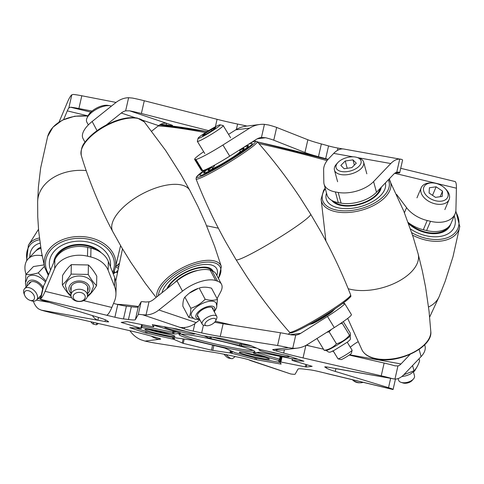 <?xml version="1.0" encoding="UTF-8"?>
<svg xmlns="http://www.w3.org/2000/svg" width="484" height="484" viewBox="0 0 484 484"><rect width="100%" height="100%" fill="white"/><g stroke="black" fill="none" stroke-linecap="round" stroke-linejoin="round"><path stroke-width="0.73" d="M328.509 197.744A26.215 14.018 164.8 0 1 326.984 194.822L324.086 184.132A26.215 14.018 -15.2 0 0 325.605 187.054A26.215 14.018 -15.2 0 0 335.394 191.948L338.292 202.639A26.215 14.018 164.8 0 1 328.509 197.744M352.999 156.822L333.718 153.386L329.187 158.147A34.957 18.694 -15.2 0 0 323.627 169.86L323.82 182.244A26.215 14.018 -15.2 0 0 324.086 184.132M276.666 127.443L273.769 140.197A17.478 1.222 -167.2 0 0 265.674 137.74L261.451 137.48A12.584 12.324 82.9 0 0 261.445 137.48L264.439 124.334L268.572 124.993A17.478 1.222 12.8 0 1 276.666 127.443L307.86 139.761A34.957 2.438 -167.2 0 0 321.358 143.948A113.601 7.925 12.8 0 1 328.557 145.926A8.736 0.611 -167.2 0 0 331.806 146.767A8.736 0.611 -167.2 0 0 337.953 148.074L337.421 150.397M128.617 97.707L132.549 98.077A17.478 1.222 12.8 0 1 144.28 100.751L141.382 113.498A17.478 1.222 -167.2 0 0 129.651 110.83L125.628 110.854L128.617 97.707A25.694 21.223 -71.3 0 0 115.761 102.656L92.16 121.49A26.215 11.658 152 0 0 83.018 138.539L84.984 142.242M151.649 131.182A34.957 15.548 152 0 0 152.375 130.613L158.607 125.64A12.584 10.394 -71.3 0 1 166.684 123.347L129.651 110.83M125.628 110.854A12.584 10.394 -71.3 0 0 121.278 113.02L106.232 125.029M228.551 134.383A34.957 2.94 -31.4 0 1 228.666 134.31L235.726 129.851A25.694 25.168 -97.1 0 1 245.872 126.215L259.823 124.479A25.694 25.168 82.9 0 0 249.677 128.115L222.918 145.006A26.215 2.202 148.6 0 1 195.893 159.424L195.209 159.508L202.009 170.658A26.215 2.202 148.6 0 1 201.417 170.543L194.616 159.393A26.215 2.202 -31.4 0 0 195.209 159.508M194.616 159.393A26.215 2.202 -31.4 0 1 200.558 153.924L203.643 151.68M261.445 137.48A12.584 12.324 82.9 0 0 256.478 139.265L229.718 156.157A26.215 2.202 148.6 0 1 202.693 170.574L202.009 170.658M71.82 94.791L73.302 94.447A17.478 1.222 12.8 0 1 81.796 95.772L78.898 108.525A17.478 1.222 -167.2 0 0 70.404 107.2L68.837 107.938L71.82 94.791A25.694 4.846 -76.4 0 0 67.488 102.094L59.072 122.041M68.837 107.938A12.584 2.372 -76.4 0 0 67.288 110.878L63.634 119.542M389.547 178.572A34.957 22.488 22.9 0 0 389.656 180.133M396.577 194.423L406.566 207.66A26.215 16.867 22.9 0 0 427.209 220.51L423.312 229.761A26.215 16.867 -157.1 0 1 408.121 222.416M430.5 221.303A26.215 16.867 22.9 0 0 455.057 213.916L451.155 223.166A26.215 16.867 22.9 0 1 426.604 230.553L430.5 221.303L427.209 220.51M455.057 213.916A26.215 16.867 22.9 0 0 455.922 209.772L456.412 188.203L394.702 173.308M426.604 230.553L423.312 229.761M400.716 168.299L455.238 181.591A25.694 4.846 103.6 0 1 456.412 188.203M264.439 124.334A25.694 25.168 82.9 0 0 259.823 124.479M395.361 172.849L398.514 172.976A17.478 1.222 -167.2 0 0 399.693 172.8A17.478 1.222 -167.2 0 0 398.792 172.177L396.747 172.225L399.73 159.079A25.694 14.369 100.1 0 0 390.776 163.544L373.594 181.579A26.215 14.018 164.8 0 1 338.207 192.451L335.394 191.948M396.747 172.225A12.584 7.036 100.1 0 0 393.68 174.234L376.498 192.263A26.215 14.018 164.8 0 1 341.105 203.141L338.292 202.639M333.718 153.386A25.694 14.369 -79.9 0 1 343.906 149.048L401.69 159.424A17.478 1.222 12.8 0 1 402.591 160.053L399.693 172.8M399.73 159.079L400.855 159.182M397.957 172.026L398.411 172.062M81.796 95.772L116.057 102.427M144.28 100.751L217.08 119.306A34.957 2.438 -167.2 0 0 237.583 124.049A113.601 7.925 12.8 0 1 246.066 125.84A8.736 0.611 -167.2 0 0 247.124 126.058M337.953 148.074L342.702 148.921M328.122 159.321A8.736 0.611 12.8 0 1 325.659 158.673L328.557 145.926M321.358 143.948L318.46 156.695A113.601 7.925 12.8 0 1 325.659 158.673M318.46 156.695A34.957 2.438 12.8 0 1 304.968 152.508L273.769 140.197M141.382 113.498L208.634 130.644M166.538 123.323L166.163 124.969A113.601 7.925 12.8 0 1 170.955 125.525A8.736 0.611 12.8 0 0 172.57 125.537A8.736 0.611 12.8 0 0 171.348 124.926L166.684 123.347M166.163 124.969A34.957 2.438 12.8 0 1 160.797 124.249M78.898 108.525L92.02 111.072M226.113 354.633A8.258 2.856 51.4 0 0 228.309 356.799A8.258 2.856 51.4 0 0 231.594 358.656L228.92 358.166A6.056 2.093 -128.6 0 1 226.512 356.811A6.056 2.093 -128.6 0 1 224.098 354.234M231.594 358.656A8.258 2.856 51.4 0 0 232.78 358.45L235.163 356.551M292.142 360.296L292.021 360.332A78.65 5.487 12.8 0 1 292.112 360.386L312.162 366.327L306.257 367.06L280.188 361.869A78.65 5.487 12.8 0 1 279.921 361.838L281.119 364.059L280.502 364.01L256.375 359.715L231.158 353.157A78.65 5.487 12.8 0 1 230.693 353.06L211.466 350.186L183.242 343.374L173.659 339.29A78.65 5.487 12.8 0 1 173.266 339.187L145.496 332.95L129.706 327.614L141.37 328.4A78.65 5.487 12.8 0 1 141.28 328.346L121.2 322.417L127.129 321.666L153.204 326.857A78.65 5.487 12.8 0 1 153.47 326.888L152.303 324.649L177.017 329.017L202.233 335.569A78.65 5.487 12.8 0 1 202.693 335.666L221.926 338.546L250.149 345.358L259.733 349.436A78.65 5.487 12.8 0 1 260.12 349.545L287.895 355.776L303.904 361.221L292.142 360.296L292.493 358.765M248.722 359.763A25.694 21.223 -71.3 0 0 251.123 360.78L290.702 373.957A17.478 1.222 -167.2 0 0 294.798 374.295A17.478 1.222 -167.2 0 0 295.143 374.162L298.029 369.08A34.957 2.438 12.8 0 1 298.725 368.82A34.957 2.438 12.8 0 1 304.944 369.225A113.601 7.925 -167.2 0 0 309.899 369.824A8.736 0.611 12.8 0 1 318.502 371.488L393.056 389.487A17.478 1.222 -167.2 0 0 388.519 387.666L335.261 371.422A34.957 2.438 12.8 0 1 326.464 368.076A113.601 7.925 -167.2 0 0 324.958 367.108A8.736 0.611 12.8 0 1 324.764 366.92A8.736 0.611 12.8 0 1 328.358 367.235L392.094 378.585A17.478 1.222 -167.2 0 0 381.235 375.802L303.038 357.918A34.957 2.438 12.8 0 1 283.684 353.036A113.601 7.925 -167.2 0 0 276.6 351.069A8.736 0.611 12.8 0 1 272.686 349.648A8.736 0.611 12.8 0 1 272.807 349.581L288.391 347.633A17.478 1.222 -167.2 0 0 277.574 345.522L220.238 336.471A34.957 2.438 12.8 0 1 201.665 332.913A113.601 7.925 -167.2 0 0 193.146 331.104A8.736 0.611 12.8 0 1 184.386 328.872L142.689 314.769A17.478 1.222 -167.2 0 0 138.249 314.564L135.363 319.646A34.957 2.438 12.8 0 1 128.448 319.507A113.601 7.925 -167.2 0 0 123.493 318.902A8.736 0.611 12.8 0 1 114.889 317.238L40.335 299.245A17.478 1.222 -167.2 0 0 44.873 301.06L98.131 317.304A34.957 2.438 12.8 0 1 106.928 320.656A113.601 7.925 -167.2 0 0 108.434 321.618A8.736 0.611 12.8 0 1 108.628 321.806A8.736 0.611 12.8 0 1 108.446 321.884A8.736 0.611 12.8 0 1 105.034 321.497L105.409 319.839M199.819 319.73L196.208 322.616A25.694 21.223 108.7 0 1 179.715 327.293M138.249 314.564L141.14 301.816A17.478 1.222 12.8 0 1 145.581 302.022L149.018 301.798A12.584 10.394 -71.3 0 0 153.368 299.626L176.969 280.799A26.215 11.658 -28 0 1 210.195 270.193L212.034 270.816A26.215 11.658 -28 0 1 215.949 273.835L221.466 284.199A26.215 11.658 152 0 1 220.631 291.949L217.068 298.616M221.466 284.199A26.215 11.658 152 0 0 217.552 281.18L212.034 270.816M149.018 301.798L146.029 314.945A25.694 21.223 -71.3 0 0 158.885 309.99L182.486 291.162A26.215 11.658 -28 0 1 215.707 280.557L217.552 281.18M381.235 375.802L384.133 363.048A17.478 1.222 12.8 0 1 394.992 365.831L397.945 365.94L394.956 379.087A25.694 14.369 100.1 0 0 403.91 374.622L421.092 356.593A26.215 14.018 -15.2 0 0 424.994 345.921L424.68 344.747M357.985 341.801A34.957 18.694 -15.2 0 0 350.295 347.264M397.945 365.94A12.584 7.036 100.1 0 0 401.012 363.932L410.057 354.433M43.233 286.492L43.748 285.499A12.584 2.372 -76.4 0 0 45.296 282.559L54.867 259.854A26.215 19.451 1.3 0 1 87.689 247.397L90.98 248.195A26.215 19.451 1.3 0 1 108.331 261.457L114.72 277.641A34.957 25.936 1.3 0 1 116.136 285.409L115.936 294.193A34.957 25.936 -178.7 0 1 114.363 301.459L111.834 307.449A25.694 4.846 103.6 0 1 106.547 315.223M115.936 294.193A34.957 25.936 -178.7 0 0 114.52 286.431L114.72 277.641M108.331 261.457L108.132 270.241L114.52 286.431M108.132 270.241A26.215 19.451 -178.7 0 0 90.78 256.98L90.98 248.195M43.748 285.499L40.759 298.646A25.694 4.846 -76.4 0 0 45.097 291.344L54.668 268.638A26.215 19.451 1.3 0 1 87.495 256.187L90.78 256.98M277.574 345.522L280.466 332.774A17.478 1.222 12.8 0 1 291.289 334.886L295.73 335.116A12.584 12.324 82.9 0 0 295.736 335.116L292.741 348.262A25.694 25.168 82.9 0 0 297.364 348.123A25.694 25.168 82.9 0 0 307.509 344.487L334.262 327.595A26.215 2.202 -31.4 0 0 351.414 314.6L344.614 303.444A26.215 2.202 -31.4 0 0 344.021 303.335L343.337 303.42A26.215 2.202 -31.4 0 0 342.545 303.595M288.137 334.202L290.406 332.774M295.736 335.116A12.584 12.324 82.9 0 0 300.709 333.337L327.462 316.439A26.215 2.202 -31.4 0 0 344.614 303.444M113.232 273.871L115.73 272.292L115.041 272.383A26.215 4.792 -122.3 0 0 114.647 272.516L113.153 273.46M115.73 272.292A26.215 4.792 57.7 0 1 117.491 272.849M151.244 336.126A25.694 25.168 82.9 0 0 158.843 339.363L159.073 338.334M33.336 301.175A25.694 14.369 -79.9 0 0 38.599 308.919L41.291 310.147A17.478 1.222 -167.2 0 0 52.151 312.924L130.347 330.814A34.957 2.438 12.8 0 1 149.707 335.696A113.601 7.925 -167.2 0 0 156.792 337.657A8.736 0.611 12.8 0 1 160.706 339.078A8.736 0.611 12.8 0 1 160.585 339.145L145 341.093L140.814 339.738A25.694 25.168 -97.1 0 1 129.93 330.717M40.759 298.646L40.323 299.142L43.227 286.371M146.029 314.945L142.689 314.769M297.364 348.123L283.406 349.865A25.694 25.168 -97.1 0 1 274.549 349.363M292.741 348.262L288.391 347.633M394.956 379.087L336.664 368.808A25.694 14.369 -79.9 0 1 335.491 368.505M393.607 378.948L392.094 378.585M326.174 373.346A25.694 4.846 -76.4 0 0 326.494 373.485A25.694 4.846 -76.4 0 0 326.845 373.503M251.123 360.78A25.694 21.223 -71.3 0 0 253.67 361.433L290.702 373.957M25.997 274.374L25.688 273.218A26.215 16.607 43.6 0 1 28.102 258.946A26.215 16.607 43.6 0 1 41.279 255.649L42.175 255.806M28.102 258.946L35.102 251.601A26.215 16.607 43.6 0 1 40.862 248.395M92.39 315.556A25.694 14.369 100.1 0 0 97.901 320.226L98.536 317.431M145 341.093A17.478 1.222 -167.2 0 0 155.818 343.204L213.154 352.261A34.957 2.438 12.8 0 1 231.727 355.813A113.601 7.925 -167.2 0 0 240.239 357.628A8.736 0.611 12.8 0 1 249.006 359.854L253.67 361.433M105.034 321.497L41.291 310.147M114.889 317.238L117.787 304.484L113.522 303.456M117.787 304.484A8.736 0.611 -167.2 0 0 126.391 306.154L123.493 318.902M128.448 319.507L131.345 306.753A113.601 7.925 -167.2 0 0 126.391 306.154M131.345 306.753A34.957 2.438 -167.2 0 0 138.261 306.898L141.14 301.816M214.666 322.229A34.957 2.438 -167.2 0 0 223.136 323.717L280.466 332.774M384.133 363.048L349.224 355.068M333.524 351.475L332.423 351.221M323.494 349.182L306.245 345.237M184.386 328.872L184.7 327.48M114.708 272.48A30.619 5.596 57.7 0 1 114.339 270.931A30.619 5.596 57.7 0 0 114.708 272.48M115.549 267.041A30.619 5.596 57.7 0 1 116.711 267.38A30.619 5.596 57.7 0 1 118.411 268.432A30.619 5.596 57.7 0 0 115.549 267.041M117.915 270.804A26.215 4.792 -122.3 0 0 117.152 270.937A26.215 4.792 -122.3 0 0 116.577 272.419M90.847 321.775A6.056 1.107 -122.3 0 0 93.23 324.08A6.056 1.107 -122.3 0 0 93.539 323.264A6.056 1.107 -122.3 0 0 93.249 322.326M96.401 323.046A8.258 1.506 57.7 0 1 96.576 323.681A8.258 1.506 57.7 0 1 96.467 324.77A8.258 1.506 57.7 0 1 96.153 324.794L93.23 324.08M117.751 271.609A25.343 4.628 -122.3 0 0 117.128 272.51A25.343 4.628 -122.3 0 0 117.104 272.637M117.57 270.798A26.215 4.792 -122.3 0 0 117.37 271.336L117.128 272.51M29.796 257.167A30.619 19.396 43.6 0 1 33.523 246.87A30.619 19.396 43.6 0 1 40.069 243.174A30.619 19.396 43.6 0 0 33.523 246.87A30.619 19.396 43.6 0 0 29.796 257.167M40.68 247.27A26.215 16.607 -136.4 0 0 36.711 249.913A26.215 16.607 -136.4 0 0 35.949 250.803M25.7 290.896A6.056 3.836 -136.4 0 0 24.726 295.446A6.056 3.836 -136.4 0 0 29.766 300.243A6.056 3.836 -136.4 0 0 33.124 300.249A6.056 3.836 -136.4 0 0 32.936 293.758A6.056 3.836 -136.4 0 0 25.7 290.896M24.726 295.446L24.2 294.169A8.258 5.227 43.6 0 1 24.611 288.646A8.258 5.227 43.6 0 1 25.525 287.962A8.258 5.227 43.6 0 1 34.818 291.193A8.258 5.227 43.6 0 1 36.566 300.038A8.258 5.227 43.6 0 1 35.647 300.715A8.258 5.227 43.6 0 1 31.067 300.709L29.766 300.243M41.134 295.579A8.736 5.536 43.6 0 1 40.614 295.784M28.659 284.392A8.736 5.536 43.6 0 1 29.385 282.952A8.736 5.536 43.6 0 1 29.56 282.747A8.736 5.536 43.6 0 1 36.348 282.438A8.736 5.536 43.6 0 1 42.64 288.948M45.968 280.968L38.23 272.891C33.269 274.319 29.161 274.845 25.912 274.47L33.45 266.557L44.092 264.869M45.478 282.124A13.982 8.857 -136.4 0 0 27.63 277.175A13.982 8.857 -136.4 0 0 27.346 277.495M38.702 298.652L40.366 298.961M38.23 272.891L44.443 266.369M25.912 274.47L25.471 281.827M36.947 249.671A26.215 16.607 -136.4 0 0 36.215 250.585M40.813 248.111A25.343 16.051 -136.4 0 0 39.476 248.806M50.584 270.024A30.619 22.718 1.3 0 1 49.326 263.181A30.619 22.718 1.3 0 1 94.422 244.003A30.619 22.718 1.3 0 1 110.552 264.567A30.619 22.718 1.3 0 1 110.376 266.636A30.619 22.718 1.3 0 0 110.552 264.567L110.552 264.567A30.619 22.718 1.3 0 0 86.539 241.752A30.619 22.718 1.3 0 0 49.326 263.181A30.619 22.718 1.3 0 0 50.584 270.024M101.289 252.805A26.215 19.451 -178.7 0 0 92.341 246.858A26.215 19.451 -178.7 0 0 53.772 262.449M77.73 292.493A6.056 4.495 -178.7 0 0 73.32 297.89A6.056 4.495 -178.7 0 0 80.659 301.242A6.056 4.495 -178.7 0 0 85.069 295.839A6.056 4.495 -178.7 0 0 77.73 292.493M81.221 301.357A8.258 6.129 1.3 0 1 70.973 295.204A8.258 6.129 1.3 0 1 77.234 289.426A8.258 6.129 1.3 0 1 87.483 295.579A8.258 6.129 1.3 0 1 81.221 301.357M71.075 290.672A8.736 6.486 1.3 0 1 70.64 288.537A8.736 6.486 1.3 0 1 75.117 283.031A8.736 6.486 1.3 0 1 83.865 283.219A8.736 6.486 1.3 0 1 88.112 288.936A8.736 6.486 1.3 0 1 87.586 291.047M71.323 264.633L88.433 264.984C91.252 267.64 94.035 271.367 96.782 276.158L96.564 285.62C93.769 282.995 90.986 279.268 88.221 274.452L71.112 274.095L71.323 264.633C68.419 267.162 65.503 270.768 62.563 275.45L62.345 284.919C65.116 289.734 67.899 293.461 70.694 296.087M87.477 295.706L90.95 292.917L93.412 286.709A13.982 10.376 -178.7 0 0 86.606 277.562A13.982 10.376 -178.7 0 0 72.612 277.265A13.982 10.376 -178.7 0 0 65.455 286.074L67.627 292.384L70.973 295.331M87.804 296.438C90.696 293.921 93.618 290.315 96.564 285.62M88.221 274.452L88.433 264.984M71.112 274.095C68.171 278.778 65.249 282.384 62.345 284.919M97.683 250.627A25.343 18.803 -178.7 0 0 75.268 245.34A25.343 18.803 -178.7 0 0 55.678 258.196M162.086 292.669A30.619 13.619 -28 0 1 185.148 270.175A30.619 13.619 -28 0 1 214.848 266.605A30.619 13.619 -28 0 1 216.729 268.759A30.619 13.619 -28 0 1 216.808 275.45A30.619 13.619 -28 0 0 216.729 268.759A30.619 13.619 -28 0 0 210.691 264.827A30.619 13.619 -28 0 0 181.427 272.159A30.619 13.619 -28 0 0 162.086 292.669M213.02 271.209A26.215 11.658 152 0 0 212.839 270.828A26.215 11.658 152 0 0 211.23 268.983A26.215 11.658 152 0 0 187.762 271.119A26.215 11.658 152 0 0 166.817 288.9M212.53 318.472A6.056 2.692 152 0 0 205.9 322.199A6.056 2.692 152 0 0 206.402 325.714A6.056 2.692 152 0 0 208.295 325.659A6.056 2.692 152 0 0 215.683 320.777A6.056 2.692 152 0 0 212.53 318.472M206.402 325.714L204.018 325.302A8.258 3.672 -28 0 1 202.197 324.201A8.258 3.672 -28 0 1 204.641 319.198A8.258 3.672 -28 0 1 212.373 315.423A8.258 3.672 -28 0 1 216.778 316.445A8.258 3.672 -28 0 1 216.669 318.569L215.683 320.777M88.33 124.92L86.787 122.022A15.137 6.734 -28 0 1 86.981 118.132A15.137 6.734 -28 0 1 105.433 105.917A15.137 6.734 -28 0 1 110.177 105.784A15.137 6.734 -28 0 1 111.429 106.117M110.177 105.784L107.787 105.367A12.935 5.754 152 0 0 103.739 105.488A12.935 5.754 152 0 0 87.967 115.918L86.981 118.132M198.615 317.48A8.736 3.884 -28 0 1 197.593 316.584A8.736 3.884 -28 0 1 206.335 307.812A8.736 3.884 -28 0 1 213.02 308.368A8.736 3.884 -28 0 1 213.196 309.718M198.404 288.343A13.982 6.219 152 0 0 198.125 288.434A13.982 6.219 152 0 0 189.141 293.268L198.404 288.343M199.202 288.089C202.621 286.849 206.728 286.891 211.526 288.204L217.467 299.372C214.049 300.606 209.941 300.564 205.143 299.251L199.202 288.089M214.291 311.775L216.469 308.096L216.826 306.372L216.179 303.141A13.982 6.219 152 0 0 205.482 302.252A13.982 6.219 152 0 0 191.495 316.282L193.812 318.617L195.445 319.289L199.71 319.537M216.832 305.501L217.467 299.372M205.143 299.251C201.054 303.529 196.274 306.529 190.805 308.266C190.811 312.597 190.139 315.641 188.796 317.401L193.279 318.284M188.796 317.401L182.849 306.233C182.843 301.925 183.509 298.882 184.864 297.103L188.778 293.558M190.805 308.266L184.864 297.103M211.75 270.719A25.343 11.271 152 0 0 199.783 267.906A25.343 11.271 152 0 0 167.881 288.047M212.881 271.143A26.215 11.658 152 0 0 212.645 270.489M197.92 270.429A21.199 9.426 152 0 0 175.075 282.311M333.409 310.25L333.422 310.268A13.11 1.101 148.6 0 1 323.36 317.692A13.11 1.101 148.6 0 1 311.151 323.977A13.11 1.101 148.6 0 1 311.037 323.917L311.031 323.899M249.901 143.742A30.619 2.571 -31.4 0 0 248.582 144.244A30.619 2.571 -31.4 0 1 251.946 143.3A30.619 2.571 -31.4 0 1 252.212 143.439A30.619 2.571 -31.4 0 0 249.901 143.742M206.438 169.237A30.619 2.571 -31.4 0 0 199.922 175.317A30.619 2.571 -31.4 0 0 202.233 175.014A30.619 2.571 -31.4 0 0 232.259 158.564A30.619 2.571 -31.4 0 0 252.212 143.439A30.619 2.571 -31.4 0 1 228.708 160.779A30.619 2.571 -31.4 0 1 200.188 175.462A30.619 2.571 -31.4 0 1 199.922 175.317A30.619 2.571 -31.4 0 1 206.438 169.237M244.722 146.688A26.215 2.202 148.6 0 1 246.471 145.993A26.215 2.202 148.6 0 1 248.449 145.732A26.215 2.202 148.6 0 1 231.364 158.685A26.215 2.202 148.6 0 1 205.658 172.77A26.215 2.202 148.6 0 1 203.685 173.024A26.215 2.202 148.6 0 1 208.949 168.051M352.116 350.301L351.378 353.302A6.056 0.508 148.6 0 1 351.13 353.616A6.056 0.508 148.6 0 1 345.751 357.277A6.056 0.508 148.6 0 1 341.075 359.588L338.068 358.868A8.258 0.696 -31.4 0 0 344.445 355.716A8.258 0.696 -31.4 0 0 351.783 350.725A8.258 0.696 -31.4 0 0 352.116 350.301A8.258 0.696 -31.4 0 0 352.11 350.234L347.258 342.279M333.161 350.876L338.007 358.832A8.258 0.696 -31.4 0 0 338.068 358.868M198.083 138.243L197.345 141.249A15.137 1.27 -31.4 0 0 197.351 141.364A15.137 1.27 -31.4 0 0 208.604 135.974A15.137 1.27 -31.4 0 0 222.604 126.499A15.137 1.27 -31.4 0 0 223.203 125.604A15.137 1.27 -31.4 0 0 223.1 125.544L220.093 124.824A12.935 1.089 148.6 0 1 219.663 125.64A12.935 1.089 148.6 0 1 207.243 134.007A12.935 1.089 148.6 0 1 198.083 138.243A12.935 1.089 148.6 0 1 198.603 137.583A12.935 1.089 148.6 0 1 210.104 129.76A12.935 1.089 148.6 0 1 220.093 124.824M215.779 127.437L213.686 129.446L207.049 133.62L202.493 135.786L204.581 133.784L211.224 129.609L215.779 127.437M211.224 129.609L211.835 130.607M204.581 133.784L205.059 134.564M343.295 321.624L350.265 333.053L350.476 335.261L349.98 336.084A13.982 1.174 148.6 0 1 348.123 337.808A13.982 1.174 148.6 0 1 335.92 345.782A13.982 1.174 148.6 0 1 326.404 350.464L324.189 350.325L316.984 338.504M350.476 335.261L349.496 335.194L342.17 323.179L339.81 323.996M349.496 335.194C345.999 339.441 341.65 342.321 336.459 343.828L329.138 331.818L331.365 329.423M326.754 332.333L329.138 331.818M336.459 343.828C333.192 347.373 329.102 349.539 324.189 350.325M240.203 149.538A21.199 1.785 148.6 0 1 244.166 148.346A21.199 1.785 148.6 0 1 233.578 156.737A21.199 1.785 148.6 0 1 207.969 170.416A21.199 1.785 148.6 0 1 211.508 166.926M243.948 147.178A25.343 2.13 148.6 0 1 247.53 146.077A25.343 2.13 148.6 0 1 235.049 156.223A25.343 2.13 148.6 0 1 204.411 172.371A25.343 2.13 148.6 0 1 209.493 167.779M229.948 156.017A16.359 1.373 148.6 0 1 221.321 161.275M239.671 150.27A21.199 1.785 148.6 0 1 244.142 148.612M221.291 164.276A16.359 1.373 148.6 0 1 212.325 168.269A16.359 1.373 148.6 0 1 214.672 165.873M208.217 170.519A21.199 1.785 148.6 0 1 211.738 167.301M239.495 149.986L240.258 151.232A16.359 1.373 148.6 0 1 232.604 157.373M335.279 308.659A16.359 1.373 148.6 0 1 322.507 317.546A16.359 1.373 148.6 0 1 308.756 324.825M326.519 193.104A30.619 16.377 -15.2 0 0 326.228 198.936A30.619 16.377 -15.2 0 0 344.469 208.604A30.619 16.377 -15.2 0 0 374.108 200.697A30.619 16.377 -15.2 0 0 385.349 182.976A30.619 16.377 -15.2 0 1 370.696 202.633A30.619 16.377 -15.2 0 1 337.378 207.63A30.619 16.377 -15.2 0 1 326.228 198.936A30.619 16.377 -15.2 0 1 326.519 193.104M381.259 187.272A26.215 14.018 164.8 0 1 346.096 206.057A26.215 14.018 164.8 0 1 331.782 200.43M413.433 379.008L412.078 380.527A6.056 3.237 164.8 0 1 403.033 382.983L401.091 382.354A8.258 4.417 -15.2 0 0 413.433 379.008A8.258 4.417 -15.2 0 0 414.498 375.82L413.481 372.063M398.132 378.567L398.562 380.146A8.258 4.417 -15.2 0 0 399.264 381.313A8.258 4.417 -15.2 0 0 401.091 382.354M337.747 162.697L336.392 164.221A15.137 8.095 -15.2 0 0 334.438 170.059A15.137 8.095 -15.2 0 0 335.721 172.201A15.137 8.095 -15.2 0 0 353.332 173.224A15.137 8.095 -15.2 0 0 363.653 162.134A15.137 8.095 -15.2 0 0 362.365 159.992A15.137 8.095 -15.2 0 0 359.013 158.08L357.077 157.451A12.935 6.915 164.8 0 1 359.945 159.085A12.935 6.915 164.8 0 1 353.992 169.672A12.935 6.915 164.8 0 1 337.173 169.515A12.935 6.915 164.8 0 1 337.747 162.697A12.935 6.915 164.8 0 1 357.077 157.451M352.957 159.877L356.278 163.187L351.88 167.609L344.16 168.722L340.833 165.419L345.231 160.997L352.957 159.877L354.373 165.104M345.231 160.997L347.209 168.281M412.568 365.535L413.989 370.774C416.222 368.784 418.097 365.481 419.61 360.87L419.035 358.753M413.989 370.774L403.789 374.749M380.212 188.367A25.343 13.552 164.8 0 1 378.663 191.827A25.343 13.552 164.8 0 1 356.756 204.617A25.343 13.552 164.8 0 1 333.706 201.356M410.438 228.92A30.619 19.699 22.9 0 0 431.196 236.597A30.619 19.699 22.9 0 0 454.325 227.002A30.619 19.699 22.9 0 0 454.216 215.906A30.619 19.699 22.9 0 1 454.325 227.002L454.325 227.002A30.619 19.699 22.9 0 1 423.173 234.964A30.619 19.699 22.9 0 1 410.438 228.92M450.664 224.183A26.215 16.867 -157.1 0 1 450.265 225.29A26.215 16.867 -157.1 0 1 430.464 233.506A26.215 16.867 -157.1 0 1 408.581 223.687M352.521 379.771A8.258 5.312 22.9 0 0 353.689 380.672A8.258 5.312 22.9 0 0 360.284 382.784L358.989 382.777A6.056 3.896 -157.1 0 1 354.155 381.229A6.056 3.896 -157.1 0 1 352.939 380.224L352.479 379.759M360.284 382.784A8.258 5.312 22.9 0 0 363.079 382.318M432.067 182.916L430.778 182.91A15.137 9.741 22.9 0 0 421.213 187.756A15.137 9.741 22.9 0 0 427.457 200.497A15.137 9.741 22.9 0 0 449.11 199.517A15.137 9.741 22.9 0 0 445.903 189.286L444.996 188.367A12.935 8.325 -157.1 0 1 445.262 199.874A12.935 8.325 -157.1 0 1 429.229 197.944A12.935 8.325 -157.1 0 1 423.56 188.161A12.935 8.325 -157.1 0 1 432.067 182.916A12.935 8.325 -157.1 0 1 442.394 186.225A12.935 8.325 -157.1 0 1 444.996 188.367M436.12 186.806L442.533 191.144L442.225 196.425L435.509 197.363L429.096 193.025L429.405 187.75L436.12 186.806L432.521 195.342M442.533 191.144L440.186 196.71M450.495 224.479A26.215 16.867 -157.1 0 1 450.132 225.598M447.984 227.438A25.343 16.305 -157.1 0 1 408.254 222.525M206.614 225.774A113.601 7.925 12.8 0 1 218.344 228.2M170.459 337.07A1.398 1.053 -81.8 0 1 170.35 337.064A1.398 1.053 -81.8 0 1 170.241 337.039L191.87 340.155L223.039 347.572M194.423 340.669L225.108 348.178L235.236 352.727A1.398 0.611 104.7 0 1 235.194 352.721A1.398 0.611 104.7 0 1 235.17 352.715M280.048 362.407A1.398 1.391 -33 0 1 279.601 362.383L255.885 358.16A1.398 0.78 100.1 0 0 255.951 358.178A1.398 1.398 0 0 1 255.836 358.154L235.194 352.721A1.398 1.398 0 0 1 234.976 352.642A1.398 1.319 114.2 0 0 235.236 352.727L255.885 358.16A1.398 0.611 104.7 0 1 255.836 358.154A1.398 0.611 104.7 0 1 255.794 358.136M147.154 331.915L170.241 337.039A1.398 1.398 0 0 0 170.35 337.064L191.979 340.179A1.398 1.053 -81.8 0 1 191.87 340.155M256.012 358.184A1.398 0.78 100.1 0 1 255.951 358.178L279.667 362.401A1.398 0.78 100.1 0 1 279.601 362.383L278.312 360.399A1.398 1.391 -33 0 0 279.982 359.34L279.528 359.195L280.169 356.339M141.649 327.305A1.398 1.252 94.6 0 0 142.06 327.511L141.606 327.474M291.961 358.717A1.398 0.454 101.4 0 1 291.937 358.711A1.398 0.454 101.4 0 1 291.9 358.704L259.261 352.213L253.277 352.963L254.13 353.344L278.312 360.399A1.398 0.914 -73.7 0 0 279.528 359.195L256.907 352.594M141.891 326.24A1.398 0.454 101.4 0 0 142.06 327.511L172.885 333.736L174.706 333.996L180.683 333.252L155.648 325.817A1.398 0.914 -73.7 0 1 155.564 325.799A1.398 0.914 -73.7 0 1 155.497 325.774M297.999 359.195L291.9 358.704A1.398 1.252 94.6 0 0 292.1 358.735L298.071 359.219M154.668 325.036L154.783 325.218A1.398 1.391 -33 0 0 155.648 325.817L155.207 325.133M121.278 113.02L135.224 117.733M142.453 120.177L158.607 125.64M249.677 128.115L235.726 129.851M67.288 110.878L87.985 115.876M257.3 138.787L265.674 137.74M90.829 112.131L70.404 107.2M404.424 212.742L406.566 207.66M390.776 163.544L357.706 157.657M338.207 192.451L341.105 203.141M195.893 159.424L202.693 170.574M170.955 125.525L171.106 124.848M245.981 126.203L246.066 125.84M237.583 124.049L236.355 129.47M373.594 181.579L376.498 192.263M222.918 145.006L229.718 156.157M92.16 121.49L97.048 130.668M217.08 119.306L215.38 126.79M307.86 139.761L304.968 152.508M281.125 356.533L279.921 361.838M158.885 309.99L196.208 322.616M401.012 363.932L349.629 354.784M45.097 291.344L71.656 297.751M83.593 300.637L111.834 307.449M300.709 333.337L290.206 334.644M36.481 300.122L49.223 302.385M41.279 255.649L41.999 254.893M87.495 256.187L87.689 247.397M215.707 280.557L210.195 270.193M115.041 272.383L113.123 273.593M326.464 368.076L326.712 366.975M276.884 349.811L276.6 351.069M283.684 353.036L284.435 349.738M194.846 323.627L193.146 331.104M201.665 332.913L203.425 325.157M54.668 268.638L54.867 259.854M182.486 291.162L176.969 280.799M334.262 327.595L327.462 316.439M421.092 356.593L419.138 349.394M335.261 371.422L335.896 368.626M303.038 357.918L305.876 345.431M220.238 336.471L223.136 323.717M135.363 319.646L138.261 306.898M141.37 328.4L142.217 324.661M142.121 324.643L141.28 328.346M173.641 337.536L173.266 339.187M173.659 339.29L174.04 337.596M280.188 361.869L281.385 356.581M231.177 350.936L230.693 353.06M231.158 353.157L231.618 351.136M388.519 387.666L390.618 378.409M211.466 350.186L212.627 345.068M184.222 339.06L183.242 343.374M174.591 337.675L174.186 339.466M182.226 343.077L183.17 338.909M229.93 352.915L230.451 350.61M213.916 345.376L212.76 350.446M232.453 351.511L232.03 353.362M255.014 359.412L255.328 358.015M279.685 361.832L280.901 356.484L279.679 361.838M280.502 364.01L280.653 363.345M256.689 358.305L256.375 359.715M282.087 356.72L280.889 361.99M305.35 366.933L305.918 364.44M306.796 364.694L306.257 367.06M172.419 338.975L172.776 337.415M146.87 331.818A1.398 1.156 -71.3 0 0 147.003 331.879L146.713 333.27M145.496 332.95L145.829 331.479M140.85 328.188L141.679 324.552M153.706 326.881L154.148 324.945L153.706 326.888M118.169 264.391A35.828 6.546 57.7 0 1 119.088 265.19M118.725 266.932A34.455 6.292 -122.3 0 0 116.971 265.462M113.546 272.704A34.455 6.292 -122.3 0 0 113.698 273.115M38.502 229.307L28.393 245.237A35.828 22.694 43.6 0 1 39.398 238.007M39.609 239.749A34.455 21.822 -136.4 0 0 26.977 260.35M43.052 287.145A10.485 6.643 -136.4 0 0 28.084 281.785A10.485 6.643 -136.4 0 0 27.086 286.044M39.041 297.436A10.485 6.643 -136.4 0 0 40.723 297.382M86.206 170.586A43.693 32.422 -178.7 0 0 38.66 195.336A43.693 32.422 -178.7 0 0 37.643 201.695A43.693 32.422 -178.7 0 0 37.637 201.852L37.746 216.826L38.666 231.134L41.376 251.468L44.697 267.446A35.828 26.584 1.3 0 1 44.976 257.01A35.828 26.584 1.3 0 1 87.683 237.214A35.828 26.584 1.3 0 1 114.986 269.031A35.828 26.584 1.3 0 1 114.938 269.183M112.615 272.304A34.455 25.561 -178.7 0 0 87.368 238.981A34.455 25.561 -178.7 0 0 53.052 247.62A34.455 25.561 -178.7 0 0 48.739 274.392M87.858 116.166A35.828 26.584 -178.7 0 0 47.704 136.331A35.828 26.584 -178.7 0 0 47.662 136.488L40.65 168.002L38.411 186.866L37.643 201.695M87.525 293.715A10.485 7.78 -178.7 0 0 87.398 283.805A10.485 7.78 -178.7 0 0 74.264 281.894A10.485 7.78 -178.7 0 0 71.015 293.346M156.834 296.861A35.828 15.936 -28 0 1 167.93 277.562A35.828 15.936 -28 0 1 213.777 260.797A35.828 15.936 -28 0 1 221.369 266.684L214.636 246.38L205.264 222.586L198.101 206.771L189.903 190.545A43.693 19.433 152 0 0 189.885 190.508A43.693 19.433 152 0 0 125.374 205.361A43.693 19.433 152 0 0 112.748 231.57A43.693 19.433 152 0 0 112.766 231.606L121.653 247.463L130.765 262.237L145.273 283.303L156.108 297.442M218.338 278.33A34.455 15.325 152 0 0 213.317 262.534A34.455 15.325 152 0 0 178.959 271.627A34.455 15.325 152 0 0 158.449 295.573M189.885 190.508L180.871 174.428L165.576 150.379L144.299 121.895A35.828 15.936 152 0 0 138.007 118.447A35.828 15.936 152 0 0 92.16 135.211A35.828 15.936 152 0 0 81.282 155.437C88.911 181.361 101.809 211.357 112.748 231.57M213.946 311.133A10.485 4.665 152 0 0 206.541 306.88A10.485 4.665 152 0 0 196.552 314.001A10.485 4.665 152 0 0 199.372 318.896M350.676 294.931C349.309 296.922 355.734 293.413 341.166 304.593C330.632 311.999 319.095 319.144 306.553 326.034C293.613 333.089 290.521 333.137 290.612 332.817L289.499 332.236A35.828 3.013 -31.4 0 0 289.783 332.363A35.828 3.013 -31.4 0 0 324.673 314.249A35.828 3.013 -31.4 0 0 350.676 294.931C342.109 273.067 332.109 251.868 320.674 231.352L310.674 214.206A43.693 3.672 148.6 0 1 278.984 237.807A43.693 3.672 148.6 0 1 236.059 259.702L226.143 242.702C214.672 222.138 204.647 200.896 196.056 178.977A35.828 3.013 148.6 0 0 196.383 179.177A35.828 3.013 148.6 0 0 231.273 161.063A35.828 3.013 148.6 0 0 257.234 141.673C272.782 159.351 287.072 177.991 300.104 197.605L310.674 214.206M204.635 169.993A34.455 2.898 -31.4 0 0 196.946 177.471A34.455 2.898 -31.4 0 0 230.493 160.053A34.455 2.898 -31.4 0 0 255.183 141.286A34.455 2.898 -31.4 0 0 251.904 142.151M349.799 296.438A34.455 2.898 148.6 0 1 325.054 315.229A34.455 2.898 148.6 0 1 291.549 332.623M430.79 331.413C433.101 347.627 396.354 364.966 374.773 358.656C368.505 357.059 364.264 354.197 362.056 350.059A35.828 19.16 -15.2 0 0 374.338 358.251A35.828 19.16 -15.2 0 0 423.391 345.576A35.828 19.16 -15.2 0 0 430.79 331.413L429.042 311.121L425.545 286.97L422.29 270.713L418.128 253.864A43.693 23.365 164.8 0 1 409.512 273.672A43.693 23.365 164.8 0 1 348.196 288.718M389.027 179.116L403.856 211.333L413.112 236.924L418.115 253.804A43.693 23.365 164.8 0 1 418.128 253.864M389.85 180.49A35.828 19.16 164.8 0 1 383.552 198.749A35.828 19.16 164.8 0 1 334.504 211.417A35.828 19.16 164.8 0 1 321.11 199.142L325.907 240.971M325.327 188.712A34.455 18.422 -15.2 0 0 335.073 209.723A34.455 18.422 -15.2 0 0 374.271 203.183A34.455 18.422 -15.2 0 0 388.259 179.921M459.8 226.185A35.828 23.05 -157.1 0 1 459.739 226.572L452.988 256.762L445.226 281.162L439.272 296.359A43.693 28.108 -157.1 0 1 439.236 296.456A43.693 28.108 -157.1 0 1 428.558 307.007M455.831 211.006L459.739 226.572A35.828 23.05 -157.1 0 1 422.332 239.156A35.828 23.05 -157.1 0 1 412.531 235.145M411.715 232.671A34.455 22.167 22.9 0 0 422.804 237.444A34.455 22.167 22.9 0 0 453.072 234.613A34.455 22.167 22.9 0 0 455.704 211.792M327.075 160.64A112.004 7.811 -167.2 0 0 258.879 143.56M205.531 132.586A112.004 7.811 -167.2 0 0 158.171 125.985M248.722 348.758A38.895 2.71 12.8 0 1 237.747 350.126A38.895 2.71 12.8 0 1 185.239 337.457A38.895 2.71 12.8 0 1 196.214 336.084A38.895 2.71 12.8 0 1 248.722 348.758M181.331 334.129A37.492 2.614 -167.2 0 0 186.685 336.319A37.492 2.614 -167.2 0 0 223.911 345.903A37.492 2.614 -167.2 0 0 253.011 350.416M286.098 355.329A15.452 1.077 12.8 0 1 286.649 355.51A15.452 1.077 12.8 0 1 282.287 356.055A15.452 1.077 12.8 0 1 261.427 351.021A15.452 1.077 12.8 0 1 261.045 349.769M266.95 351.081A14.054 0.98 -167.2 0 0 282.977 354.639M194.187 333.476A15.452 1.077 12.8 0 1 185.844 332.889A15.452 1.077 12.8 0 1 167.047 328.237A15.452 1.077 12.8 0 1 165.171 326.906M171.808 328.091A14.054 0.98 -167.2 0 0 186.891 331.558M172.534 335.194A15.452 1.077 12.8 0 1 168.172 335.739A15.452 1.077 12.8 0 1 147.317 330.699A15.452 1.077 12.8 0 1 151.673 330.155A15.452 1.077 12.8 0 1 172.534 335.194M149.586 329.816A14.054 0.98 -167.2 0 0 170.604 334.589M266.914 357.972A15.452 1.077 12.8 0 1 262.558 358.517A15.452 1.077 12.8 0 1 241.697 353.483A15.452 1.077 12.8 0 1 246.06 352.939A15.452 1.077 12.8 0 1 266.914 357.972M243.966 352.594A14.054 0.98 -167.2 0 0 264.984 357.367M211.538 336.973L240.082 344.166L240.342 342.993M256.774 348.171L239.501 345.534L240.082 344.166L251.759 345.921M173.925 331.153L173.671 332.339L172.764 332.206L173.042 330.893M117.152 304.333A112.004 7.811 12.8 0 1 138.466 306.529M215.422 321.261A112.004 7.811 12.8 0 1 232.877 325.254M306.638 345.013A112.004 7.811 12.8 0 1 309.802 346.048M209.983 336.749L210.486 336.822M142.254 324.667L142.145 325.127M141.945 325.986L172.764 332.206A1.398 0.454 101.4 0 0 172.885 333.736M239.501 345.534L210.885 338.631L211.472 337.257L210.455 336.961A1.398 1.319 114.2 0 1 208.852 338.038L210.885 338.631M208.852 338.038L204.109 335.902M135.478 327.971L147.142 331.915L170.247 337.046M174.706 333.996A1.398 1.367 82.9 0 1 173.671 332.339L176.702 331.964M241.625 343.301L241.383 344.426A1.398 1.053 -81.8 0 0 242.091 346.06M280.641 356.43L280.182 359.642M194.441 340.675L191.979 340.179A1.398 1.053 -81.8 0 0 192.075 340.185M225.108 348.178A1.398 1.319 114.2 0 1 224.842 348.093L223.057 347.585M147.003 331.879A1.398 1.156 -71.3 0 0 147.142 331.915A1.398 1.398 0 0 1 147.003 331.879L135.429 327.964M280.048 362.413A1.398 1.398 0 0 1 279.667 362.401A1.398 0.78 100.1 0 0 279.74 362.407M254.13 353.344A1.398 0.914 -73.7 0 0 255.032 352.83M253.277 352.963A1.398 1.367 82.9 0 0 253.761 352.987L259.672 352.249A1.398 1.367 82.9 0 1 259.261 352.213M180.127 332.968A1.398 1.367 82.9 0 0 180.683 333.252M159.532 124.969A110.606 7.714 12.8 0 1 207.091 131.594L159.575 124.939M253.604 141.08A110.606 7.714 12.8 0 1 254.421 141.261L253.604 141.074M257.464 141.939A110.606 7.714 12.8 0 1 327.91 159.581L257.458 141.933M395.452 379.087L393.075 389.547L326.494 373.485M292.348 358.753L291.997 360.302M142.248 324.667L141.395 328.424M113.516 272.77L113.649 273.145M98.452 323.518L96.467 324.77M115.67 266.623L119.512 263.175M28.393 245.237L26.578 260.985M41.237 295.131L36.566 300.038M31.157 281.767L24.611 288.646M27.63 277.175L25.392 283.073L26.088 287.091M38.048 298.483L40.372 298.943M113.105 273.551L114.986 269.031L120.583 245.642M87.949 115.96L74.578 116.233L62.339 120.165L52.925 127.238L47.662 136.488M44.697 267.446L48.34 275.342M87.683 286.8L87.483 295.579M71.172 286.425L70.973 295.204M221.369 266.684L218.508 278.645M81.282 155.437C80.737 149.852 82.062 145.333 85.251 141.879C89.982 135.647 96.8 130.123 105.7 125.308C118.054 118.961 128.641 116.559 137.462 118.096L144.299 121.895M211.998 307.473L216.778 316.445M197.424 315.229L202.197 324.201M257.234 141.673L255.322 141.086L252.019 142.078M204.605 170.005L196.407 177.011L196.056 178.977M289.499 332.236C273.986 314.6 259.726 296.002 246.719 276.443L236.059 259.702M230.626 137.783L223.203 125.604M204.78 153.543L197.351 141.364M350.035 335.836C350.954 340.264 350.295 339.266 347.766 341.892L333.718 350.604C330.282 351.68 330.215 353.719 326.162 350.392M247.53 146.077L248.31 146.265M204.411 172.371L204.224 173.145M211.429 166.792L212.325 168.269M325.175 188.137L323.657 190.297L321.11 199.142M362.056 350.059L347.712 318.387M337.602 181.73L334.438 170.059M366.824 173.804L363.653 162.134M417.057 366.848L414.661 370.956L409.96 374.314L406.003 375.808L401.793 376.546M429.665 317.062L439.236 296.456M416.954 197.853L421.213 187.756M444.85 209.614L449.11 199.517M180.302 334.105L180.968 334.135C183.987 334.087 190.569 335.013 200.709 336.918C217.11 340.022 238.921 345.401 248.582 348.722L253.943 350.839M286.008 355.31L288.325 356.145M145.799 329.368L145.654 329.416C143.252 328.485 165.286 332.484 172.395 335.158L174.21 335.823M240.179 352.152L240.034 352.195C237.632 351.263 259.672 355.262 266.775 357.936L268.59 358.602M115.761 281.137L122.494 248.891M234.976 352.642L224.842 348.093M259.739 352.243L291.937 358.711A1.398 1.398 0 0 0 292.1 358.735M154.783 325.218A1.398 1.398 0 0 0 155.564 325.799L180.266 332.998M261.16 349.793L259.908 349.69"/></g></svg>
